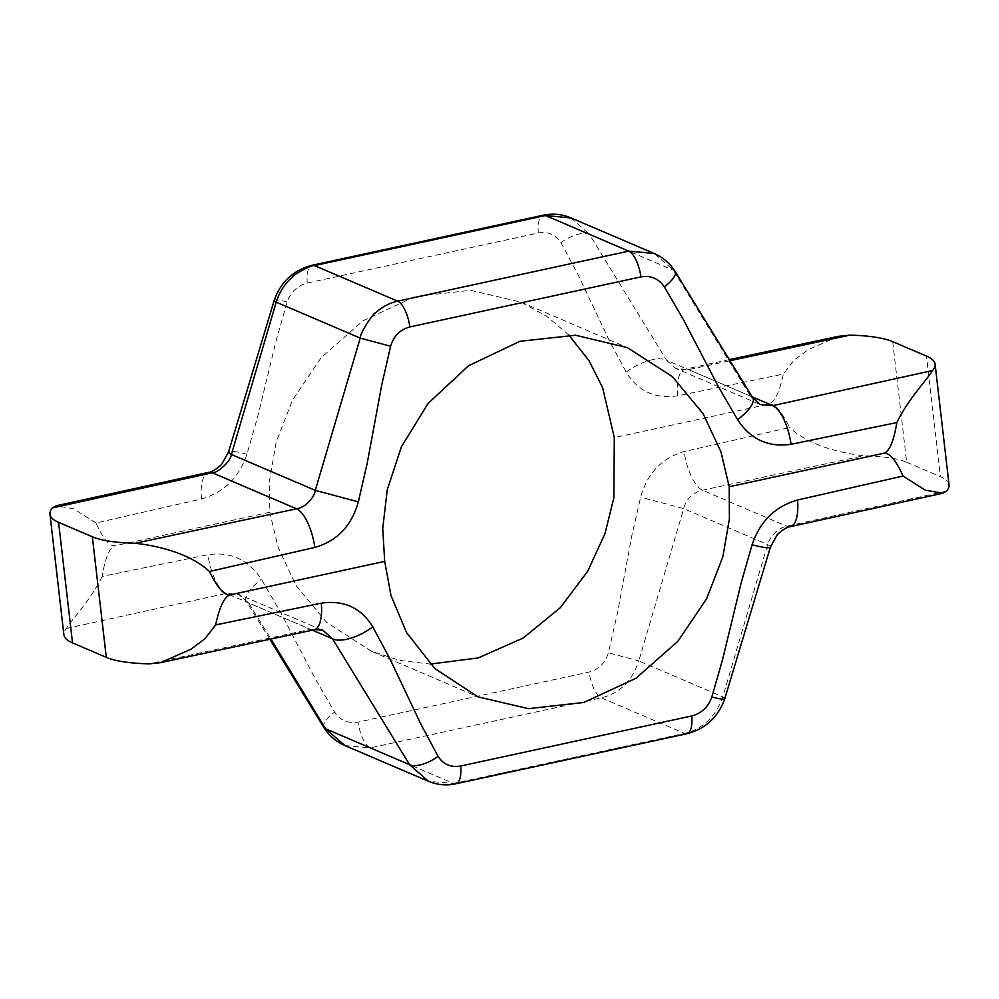 <?xml version="1.0" encoding="UTF-8"?>
<svg xmlns="http://www.w3.org/2000/svg" width="999" height="999" viewBox="0 0 999 999"><rect width="100%" height="100%" fill="white"/><g stroke="black" fill="none" stroke-linecap="round" stroke-linejoin="round"><path stroke-width="0.75" stroke-dasharray="5 3.75" d="M568.768 334.927L547.29 316.708L521.028 302.148L470.554 290.322L415.184 296.541L363.062 320.704L321.104 357.717L292.37 400.324L276.111 442.345L269.605 480.119L269.78 512.25L278.072 547.252L295.866 585.252L326.511 622.277L371.69 651.398L399.825 660.426L430.232 664.073M269.78 512.25L115.647 545.629C109.815 546.865 103.259 539.323 95.979 522.976L201.486 498.976C223.851 492.532 238.998 477.622 246.915 454.233L257.767 416.371L276.323 339.835L287.163 301.973C290.759 291.97 297.452 285.664 307.255 283.042L538.299 232.992C548.176 231.343 555.719 234.578 560.926 242.67L577.959 274.5L609.153 340.247L626.186 372.078C637.874 391.208 655.057 399.125 677.709 395.816L783.403 374.076C779.245 392.894 774.262 402.934 768.443 404.22L614.31 437.612M768.443 404.22C774.262 402.984 781.318 410.751 789.585 427.522L684.153 451.548C661.875 458.029 647.377 473.226 640.659 497.127L631.78 535.826L617.257 614.073L608.379 652.784C605.294 662.999 598.876 669.43 589.098 672.065L358.054 722.115C348.139 723.738 340.322 720.404 334.615 712.087L315.609 679.42L280.394 611.937L261.388 579.283C248.489 559.627 230.669 551.436 207.929 554.707L102.173 576.423C105.332 557.18 109.828 546.915 115.647 545.629M626.186 372.078A33.991 14.461 149.5 0 1 666.533 360.227L675.799 368.444L688.536 369.63L729.794 360.751M838.448 336.326L807.954 349.825L794.03 360.277L783.403 374.076M560.926 242.67A23.988 10.215 149.5 0 1 589.41 234.303L666.533 360.227L750.436 396.091L673.438 270.242L654.108 253.459M571.091 217.957L589.41 234.303L673.438 270.242A23.988 7.617 -32.4 0 1 675.112 271.441M287.163 301.973A23.988 2.672 17.9 0 0 274.226 300.274M246.915 454.233A33.991 3.784 17.9 0 0 228.609 451.823M95.979 522.976L73.789 508.853L56.281 505.756M102.173 576.423C90.26 600.786 71.691 619.442 66.409 628.458A99.962 23.714 -6.6 0 0 63.899 634.765M892.706 341.646L906.655 462.225A99.962 23.714 -6.6 0 0 863.798 455.731C839.897 453.109 808.516 445.192 789.585 427.522M66.409 628.458L226.261 593.356L238.749 594.455L248.564 602.909A33.991 10.802 147.6 0 1 246.204 601.198L246.204 601.198A33.991 10.802 147.6 0 1 261.388 579.283M312.362 630.182L248.564 602.909L270.966 639.098M323.888 727.559A23.988 7.617 147.6 0 1 334.615 712.087M344.942 745.566L370.267 747.876A23.988 8.929 77.8 0 1 358.054 722.115M946.54 491.108L786.7 526.211C777.909 528.209 770.516 535.789 767.607 544.517L722.801 696.84C715.759 716.645 702.996 728.833 684.527 733.416L453.484 783.466L370.267 747.876L601.311 697.839C619.767 693.244 632.255 680.931 638.773 660.913L608.379 652.784M724.774 698.726A23.988 2.672 -162.1 0 0 722.801 696.84L638.773 660.913L683.716 508.641L640.659 497.127M770.391 547.177A33.991 3.784 -162.1 0 0 767.607 544.517L683.716 508.641C685.539 499.438 693.681 492.195 702.484 490.197L863.798 455.731M949.05 484.815A99.962 23.714 -6.6 0 0 940.421 476.66L926.473 356.094M455.894 783.765A23.988 8.929 -102.2 0 1 453.484 783.466L428.496 781.293M269.855 639.323L246.204 601.198L238.736 594.442L323.214 630.569L310.464 629.37L149.151 663.848M752.796 397.802A33.991 10.802 -32.4 0 0 750.436 396.091L760.264 404.558L675.786 368.431C676.423 369.33 679.47 369.58 684.927 369.18L684.927 369.18A35.989 13.399 77.8 0 1 688.536 369.63L751.335 396.478M906.655 462.225L940.421 476.66M677.709 395.816A35.989 13.399 77.8 0 1 684.927 369.18L729.145 359.677M538.299 232.992A23.988 8.929 77.8 0 1 543.106 215.235M307.255 283.042A23.988 8.929 77.8 0 1 312.063 265.284M201.486 498.976A35.989 13.399 77.8 0 1 208.704 472.34M314.073 629.82A35.989 13.399 -102.2 0 1 310.464 629.37L226.261 593.356A35.989 13.399 77.8 0 1 207.929 554.707M686.937 733.716A23.988 8.929 -102.2 0 1 684.527 733.416L601.311 697.839A23.988 8.929 77.8 0 1 589.098 672.065M790.296 526.66A35.989 13.399 -102.2 0 1 786.7 526.211L702.484 490.197A35.989 13.399 77.8 0 1 684.153 451.548M371.69 651.398L477.972 696.852M521.028 302.148L627.31 347.602"/><path stroke-width="1.5" d="M430.232 664.073L478.171 657.954L523.026 638.136L560.289 607.717L587.624 571.378L604.982 533.641L613.861 497.752L614.31 437.612L602.597 387.6L589.085 360.826L568.768 334.927M729.22 486.75L729.395 518.881L722.889 556.655L706.63 598.676L677.896 641.283L635.938 678.296L583.816 702.459L528.446 708.678L477.972 696.852L434.877 668.618L406.568 632.592L391.009 595.554L384.69 561.388L382.742 528.496L387.237 489.86L401.348 446.928L428.059 403.459L468.469 365.784L519.88 341.308L575.561 335.227L627.31 347.602L672.489 376.723L703.134 413.748L720.928 451.748L729.22 486.75L883.353 453.371C889.172 452.085 893.668 441.82 896.827 422.577L791.071 444.293C768.331 447.564 750.511 439.373 737.612 419.717L718.606 387.063L683.391 319.58L664.385 286.913A23.988 7.617 -32.4 0 0 675.112 271.441L675.112 271.441C669.879 263.311 662.886 257.317 654.108 253.459L628.733 251.124L397.689 301.161C389.448 303.022 382.068 306.918 375.549 312.862C372.977 313.187 359.74 333.566 360.227 338.087L315.284 490.359C313.923 498.526 304.67 507.754 296.516 508.803L135.202 543.269A99.962 23.714 173.4 0 1 92.345 536.775L106.294 657.354A99.962 23.714 -6.6 0 0 149.151 663.848L160.552 662.674L191.046 649.175L204.97 638.723L215.597 624.924L321.291 603.184C343.943 599.875 361.114 607.792 372.814 626.922L389.847 658.753L421.041 724.5L438.074 756.33C443.269 764.422 450.824 767.644 460.701 766.008L691.745 715.958C701.548 713.336 708.241 707.03 711.837 697.027L722.677 659.165L741.233 582.629L752.085 544.767C760.002 521.391 775.137 506.468 797.514 500.024L903.021 476.024C895.741 459.677 889.185 452.135 883.353 453.371M384.69 561.388L230.557 594.78C224.738 596.066 219.755 606.106 215.597 624.924M664.385 286.913C658.678 278.596 650.861 275.262 640.946 276.885L409.902 326.935C400.137 329.57 393.706 335.989 390.621 346.216L381.743 384.927L367.22 463.174L358.341 501.873C351.636 525.774 337.138 540.971 314.847 547.452L209.415 571.478C217.682 588.249 224.738 596.016 230.557 594.78M729.794 360.751L849.849 335.152L838.448 336.326L729.145 359.677M312.063 265.284C293.444 270.155 280.831 281.818 274.226 300.274A23.988 2.672 17.9 0 0 276.199 302.16C279.27 292.432 284.578 284.103 292.133 277.198C293.169 274.775 311.563 264.673 314.473 265.584A23.988 8.929 77.8 0 0 312.063 265.284L543.106 215.235A23.988 8.929 77.8 0 1 545.516 215.534L571.091 217.957M274.226 300.274L228.609 451.823A33.991 3.784 17.9 0 0 231.393 454.483L276.199 302.16L360.227 338.087L390.621 346.216M228.609 451.823L222.14 463.598C221.141 465.484 213.037 472.102 208.704 472.34L56.281 505.756L52.46 507.892L212.3 472.789C216.92 473.414 230.619 461.713 231.393 454.483L315.284 490.359L358.341 501.873M49.95 514.185L63.899 634.765A99.962 23.714 -6.6 0 0 72.527 642.906L58.579 522.34A99.962 23.714 173.4 0 1 49.95 514.185A99.962 23.714 173.4 0 1 52.46 507.892M849.849 335.152A99.962 23.714 173.4 0 1 892.706 341.646L926.473 356.094A99.962 23.714 173.4 0 1 935.101 364.235A99.962 23.714 173.4 0 1 932.591 370.542C927.359 379.47 908.74 398.214 896.827 422.577M270.966 639.098L325.562 728.758A23.988 7.617 147.6 0 1 323.888 727.559L323.888 727.559C329.133 735.701 336.139 741.695 344.93 745.554L428.371 781.243L409.59 764.697A23.988 10.215 -30.5 0 0 438.074 756.33M372.814 626.922A33.991 14.461 -30.5 0 1 332.467 638.773L409.59 764.697L325.562 728.758L344.942 745.554M903.021 476.024L925.211 490.147L942.719 493.244L946.54 491.108A99.962 23.714 -6.6 0 0 949.05 484.815L935.101 364.235M460.701 766.008A23.988 8.929 -102.2 0 1 455.894 783.765L686.937 733.716C705.556 728.845 718.169 717.182 724.774 698.726L770.391 547.177A33.991 3.784 -162.1 0 1 752.085 544.767M724.774 698.726A23.988 2.672 -162.1 0 1 711.837 697.027M428.496 781.293L428.359 781.23C437.225 784.914 446.403 785.763 455.894 783.765M312.362 630.182L332.467 638.773L323.226 630.569C322.577 629.67 319.53 629.42 314.073 629.82L314.073 629.82A35.989 13.399 -102.2 0 0 321.291 603.184M209.415 571.478C190.459 553.808 159.253 545.929 135.202 543.269M737.612 419.717A33.991 10.802 -32.4 0 0 752.796 397.802L675.112 271.441M932.591 370.542L772.739 405.644L760.264 404.558L752.796 397.802M58.579 522.34L92.345 536.775M106.294 657.354L72.527 642.906M409.902 326.935A23.988 8.929 -102.2 0 0 397.689 301.161L314.473 265.584L545.516 215.534L628.733 251.124A23.988 8.929 -102.2 0 1 640.946 276.885M208.704 472.34A35.989 13.399 77.8 0 1 212.3 472.789L296.516 508.803A35.989 13.399 -102.2 0 1 314.847 547.452M942.719 493.244L790.296 526.66A35.989 13.399 -102.2 0 0 797.514 500.024M686.937 733.716A23.988 8.929 -102.2 0 0 691.745 715.958M791.071 444.293A35.989 13.399 -102.2 0 0 772.739 405.644L751.335 396.478M543.106 215.235C552.584 213.249 561.738 214.086 570.591 217.745M269.855 639.323L323.888 727.559M770.391 547.177L776.86 535.402C777.859 533.516 785.963 526.898 790.296 526.66M160.552 662.674L314.073 629.82M654.07 253.446L570.629 217.757"/></g></svg>
